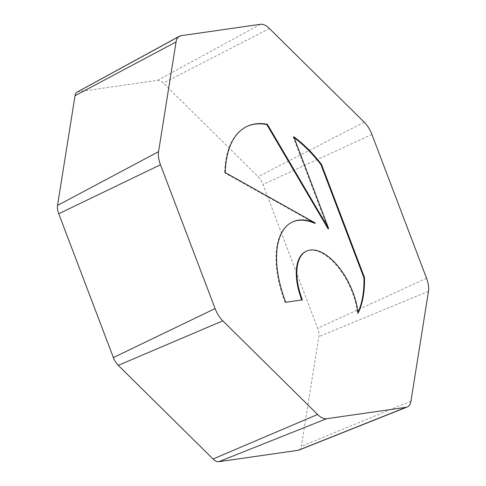 <?xml version="1.0" encoding="UTF-8"?>
<svg xmlns="http://www.w3.org/2000/svg" width="486" height="486" viewBox="0 0 486 486"><rect width="100%" height="100%" fill="white"/><g stroke="black" fill="none" stroke-linecap="round" stroke-linejoin="round"><path stroke-width="0.36" stroke-dasharray="2.43 1.82" d="M358.06 313.233L357.496 313.494A112.187 56.097 64.8 0 0 357.982 312.468M305.973 251.396A49.517 24.762 -115.2 0 1 337.254 266.261A49.517 24.762 -115.2 0 1 357.496 313.494M285.719 302.256L301.812 300.135A49.517 24.762 -115.2 0 1 301.745 299.959M302.377 299.868L301.812 300.135M293.775 136.736L293.204 137.003L328.099 228.863M294.139 137.69A112.187 56.097 64.8 0 0 293.204 137.003M225.243 172.591L224.672 172.858L314.831 223.329M246.87 126.475A112.187 56.097 64.8 0 0 246.584 126.603A112.187 56.097 64.8 0 0 224.672 172.858M292.238 222.072A81.496 40.745 64.8 0 0 291.952 222.205A81.496 40.745 64.8 0 0 285.148 302.523M298.89 450.121A12.296 6.148 64.8 0 0 301.338 446.342L318.846 336.604A12.296 6.148 64.8 0 0 317.631 328.281L262.999 184.467A12.296 6.148 64.8 0 0 258.096 176.673L163.326 83.033A12.296 6.148 64.8 0 0 157.616 80.336L78.216 91.714A12.296 6.148 64.8 0 0 77.153 92.067M364.221 122.186L258.096 176.673M371.93 134.446L262.999 184.467M269.451 28.546L163.326 83.033M260.46 24.3L157.616 80.336M181.065 35.685L78.216 91.714M410.962 401.084L301.338 446.342M428.476 291.345L318.846 336.604M426.556 278.259L317.631 328.281M246.584 126.603L247.149 126.342M291.952 222.205L292.523 221.938"/><path stroke-width="0.73" d="M364.524 277.634A112.187 56.097 -115.2 0 1 358.06 313.233A49.517 24.762 64.8 0 0 337.825 265.994A49.517 24.762 64.8 0 0 306.538 251.128A49.517 24.762 64.8 0 0 297.146 278.66A49.517 24.762 64.8 0 0 302.377 299.868L285.719 302.256A81.496 40.745 -115.2 0 1 292.523 221.938A81.496 40.745 -115.2 0 1 315.402 223.062L225.243 172.591A112.187 56.097 -115.2 0 1 247.149 126.342A112.187 56.097 -115.2 0 1 267.367 124.294L328.67 228.596L293.775 136.736A112.187 56.097 -115.2 0 1 321.477 164.311L364.524 277.634L363.959 277.901L320.912 164.578A112.187 56.097 64.8 0 0 294.139 137.69M301.745 299.959A49.517 24.762 -115.2 0 1 296.575 278.928A49.517 24.762 -115.2 0 1 305.973 251.396L306.538 251.128M357.982 312.468A112.187 56.097 64.8 0 0 363.959 277.901M321.477 164.311L320.912 164.578M328.67 228.596L328.099 228.863L266.796 124.562A112.187 56.097 64.8 0 0 246.87 126.475M267.367 124.294L266.796 124.562M315.402 223.062L314.831 223.329A81.496 40.745 64.8 0 0 292.238 222.072M371.93 134.446A19.337 9.665 64.8 0 0 364.221 122.186L269.451 28.546A19.337 9.665 64.8 0 0 260.46 24.3L181.065 35.685A19.337 9.665 64.8 0 0 179.383 36.237A19.337 9.665 64.8 0 0 176.06 41.936L158.551 151.675A19.337 9.665 64.8 0 0 160.465 164.76L215.098 308.574A19.337 9.665 64.8 0 0 222.807 320.833L317.577 414.473A19.337 9.665 64.8 0 0 326.568 418.719L405.962 407.335A19.337 9.665 64.8 0 0 407.11 407.031A19.337 9.665 64.8 0 0 410.962 401.084L428.476 291.345A19.337 9.665 64.8 0 0 426.556 278.259L371.93 134.446M179.383 36.237L77.153 92.067A12.296 6.148 64.8 0 0 75.038 95.693L57.524 205.432A12.296 6.148 64.8 0 0 58.745 213.755L113.372 357.568A12.296 6.148 64.8 0 0 118.274 365.357L213.044 459.003A12.296 6.148 64.8 0 0 218.761 461.7L298.155 450.315A12.296 6.148 64.8 0 0 298.89 450.121L407.11 407.031M176.06 41.936L75.038 95.693M158.551 151.675L57.524 205.432M160.465 164.76L58.745 213.755M215.098 308.574L113.372 357.568M222.807 320.833L118.274 365.357M317.577 414.473L213.044 459.003M326.568 418.719L218.761 461.7M405.962 407.335L298.155 450.315"/></g></svg>
